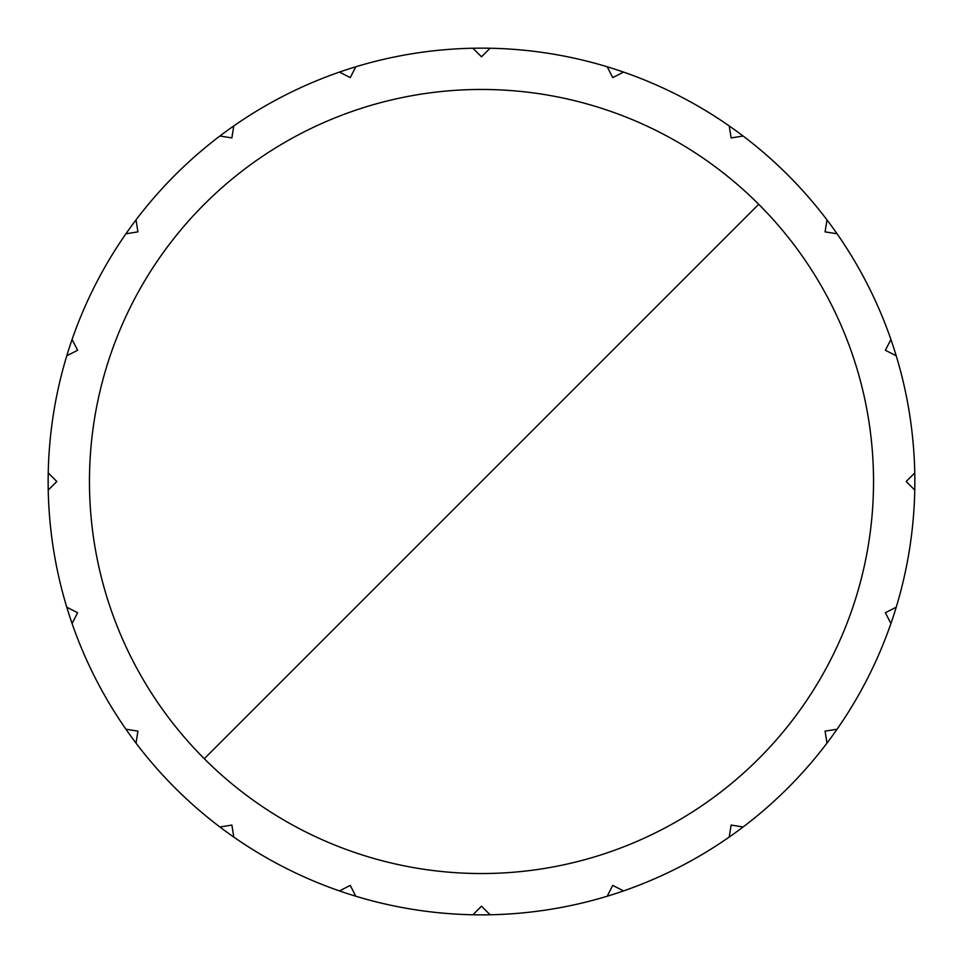 <?xml version="1.0" encoding="UTF-8"?>
<svg xmlns="http://www.w3.org/2000/svg" width="963" height="963" viewBox="0 0 963 963"><rect width="100%" height="100%" fill="white"/><g stroke="black" fill="none" stroke-linecap="round" stroke-linejoin="round"><path stroke-width="1.44" d="M758.712 204.288A392.037 392.037 0 0 0 119.304 331.477A392.037 392.037 0 0 0 481.5 873.537A392.037 392.037 0 0 0 758.712 204.288L204.288 758.712M914.85 481.5A433.35 433.35 0 0 1 66.784 607.22A433.35 433.35 0 0 1 837.064 233.78A433.35 433.35 0 0 1 914.85 481.5M48.234 472.917L56.817 481.5L48.234 490.083A433.35 433.35 0 0 0 66.784 607.22L77.606 612.733L72.093 623.543A433.35 433.35 0 0 0 125.936 729.22L137.926 731.122L136.024 743.111A433.35 433.35 0 0 0 219.889 826.976L231.878 825.074L233.78 837.064A433.35 433.35 0 0 0 339.458 890.907L350.267 885.394L355.78 896.216A433.35 433.35 0 0 0 472.917 914.766L481.5 906.183L490.083 914.766A433.35 433.35 0 0 0 607.22 896.216L612.733 885.394L623.543 890.907A433.35 433.35 0 0 0 729.22 837.064L731.122 825.074L743.111 826.976A433.35 433.35 0 0 0 826.976 743.111L825.074 731.122L837.064 729.22A433.35 433.35 0 0 0 890.907 623.543L885.394 612.733L896.216 607.22A433.35 433.35 0 0 0 914.766 490.083L906.183 481.5L914.766 472.917M896.216 355.78L885.394 350.267L890.907 339.458M837.064 233.78L825.074 231.878L826.976 219.889M743.111 136.024L731.122 137.926L729.22 125.936M623.543 72.093L612.733 77.606L607.22 66.784M490.083 48.234L481.5 56.817L472.917 48.234M355.78 66.784L350.267 77.606L339.458 72.093M233.78 125.936L231.878 137.926L219.889 136.024M136.024 219.889L137.926 231.878L125.936 233.78M72.093 339.458L77.606 350.267L66.784 355.78"/></g></svg>
